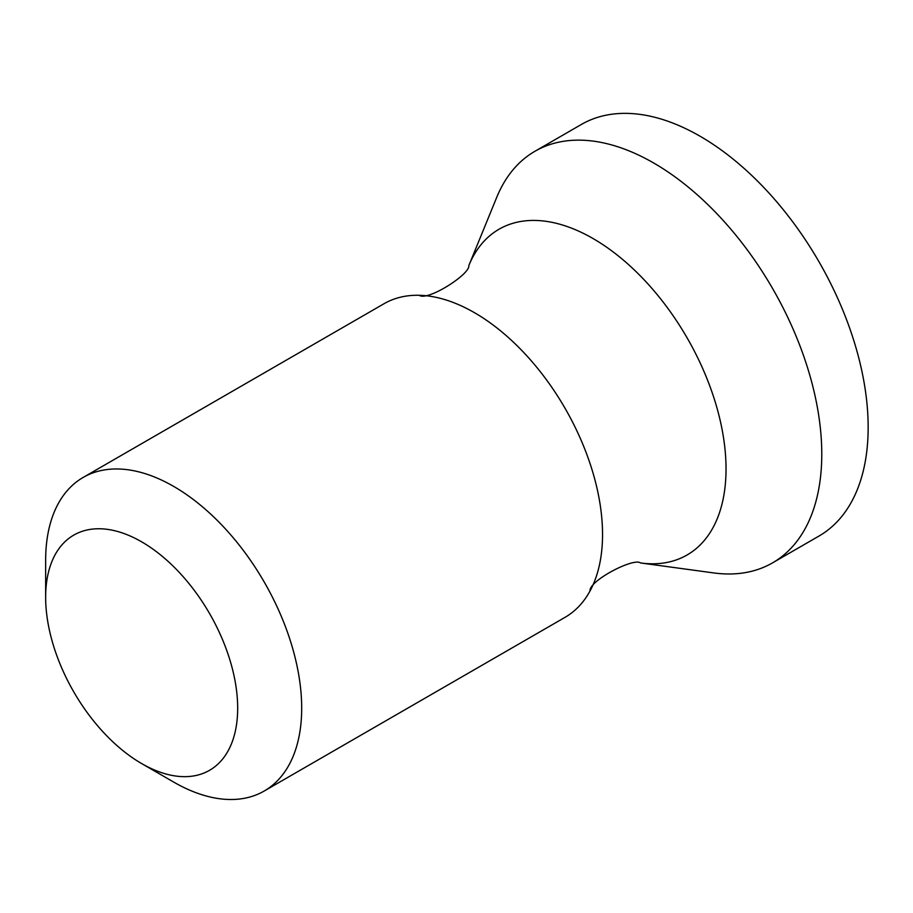 <?xml version="1.0" encoding="UTF-8"?>
<svg xmlns="http://www.w3.org/2000/svg" width="913" height="913" viewBox="0 0 913 913"><rect width="100%" height="100%" fill="white"/><g stroke="black" fill="none" stroke-linecap="round" stroke-linejoin="round"><path stroke-width="1.37" d="M640.504 562.956A188.067 108.579 60 0 0 723.826 439.746A188.067 108.579 60 0 0 593.051 238.544A188.067 108.579 60 0 0 468.826 265.592L496.786 197.208A237.631 137.19 60 0 1 534.938 151.273A237.631 137.19 60 0 1 653.754 163.039A237.631 137.19 60 0 1 808.986 372.436A237.631 137.19 60 0 1 772.569 562.853A237.631 137.19 60 0 1 713.704 572.93L640.504 562.956C633.748 557.387 588.702 580.839 590.015 590.996A181.048 104.527 60 0 1 565.044 617.336L264.199 791.023A181.048 104.527 60 0 1 173.664 782.064L141.663 763.576A135.786 78.392 60 0 1 45.65 597.273A135.786 78.392 60 0 1 141.663 541.843A135.786 78.392 60 0 1 237.677 708.146A135.786 78.392 60 0 1 141.663 763.576M534.938 151.273L581.319 124.488A237.631 137.19 60 0 1 700.134 136.265A237.631 137.19 60 0 1 855.367 345.662A237.631 137.19 60 0 1 818.95 536.079L772.569 562.853M45.65 597.273L45.65 560.32A181.048 104.527 60 0 1 83.151 477.442A181.048 104.527 60 0 1 173.675 486.412A181.048 104.527 60 0 1 291.943 645.948A181.048 104.527 60 0 1 264.199 791.023M83.151 477.442L383.996 303.744A181.048 104.527 60 0 1 419.284 295.287A181.048 104.527 60 0 1 474.52 312.714A181.048 104.527 60 0 1 590.015 590.996M468.826 265.592C470.263 274.231 427.432 301.507 419.284 295.287"/></g></svg>

